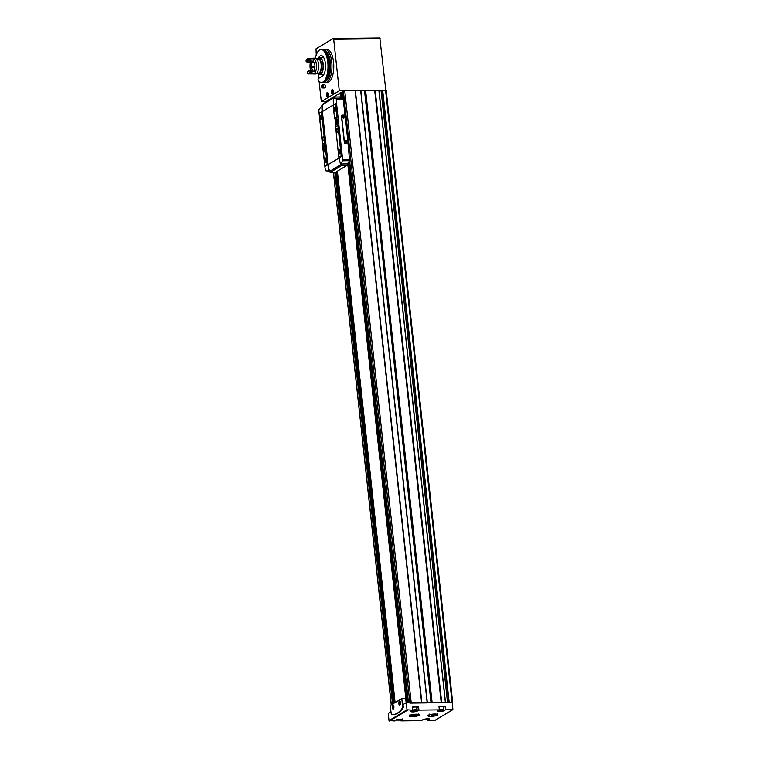 <?xml version="1.0" encoding="UTF-8"?>
<svg xmlns="http://www.w3.org/2000/svg" width="759" height="759" viewBox="0 0 759 759"><rect width="100%" height="100%" fill="white"/><g stroke="black" fill="none" stroke-linecap="round" stroke-linejoin="round"><path stroke-width="1.14" d="M399.784 704.675A1.632 0.664 89.3 0 1 399.329 704.551A1.632 0.664 89.3 0 1 398.94 703.1A1.632 0.664 89.3 0 1 399.291 701.629A1.632 0.664 89.3 0 1 400.23 702.53A1.632 0.664 89.3 0 1 399.784 704.675M400.078 703.432L399.481 701.923L399.262 703.916L399.737 704.257L400.078 703.432M393.238 708.602A1.632 0.664 89.3 0 1 392.792 708.479A1.632 0.664 89.3 0 1 392.403 707.027A1.632 0.664 89.3 0 1 392.754 705.557A1.632 0.664 89.3 0 1 393.684 706.449A1.632 0.664 89.3 0 1 393.238 708.602M393.541 707.35L392.944 705.851L392.726 707.843L393.19 708.185L393.541 707.35M400.088 704.836A1.86 0.759 89.3 0 1 400.012 704.893A1.86 0.759 89.3 0 1 399.5 704.75A1.86 0.759 89.3 0 1 399.414 704.637M399.376 701.544A1.86 0.759 89.3 0 1 399.452 701.43A1.86 0.759 89.3 0 1 400.05 701.335M399.832 705.111A2.078 0.844 89.3 0 1 398.769 702.862A2.078 0.844 89.3 0 1 399.965 701.221A2.078 0.844 89.3 0 1 400.458 703.081A2.078 0.844 89.3 0 1 400.012 704.95A2.078 0.844 89.3 0 1 399.832 705.111M393.551 708.754A1.86 0.759 89.3 0 1 393.466 708.821A1.86 0.759 89.3 0 1 392.953 708.678A1.86 0.759 89.3 0 1 392.868 708.564M392.839 705.472A1.86 0.759 89.3 0 1 392.915 705.358A1.86 0.759 89.3 0 1 393.504 705.263M393.285 709.039A2.078 0.844 89.3 0 1 392.223 706.79A2.078 0.844 89.3 0 1 393.418 705.149A2.078 0.844 89.3 0 1 393.912 707.009A2.078 0.844 89.3 0 1 393.466 708.878A2.078 0.844 89.3 0 1 393.285 709.039M332.167 92.551L332.385 90.558L332.983 92.057L332.641 92.892L332.167 92.551L332.784 92.541M332.689 93.31A1.632 0.664 89.3 0 1 332.262 93.224A1.632 0.664 89.3 0 1 331.844 91.725A1.632 0.664 89.3 0 1 332.224 90.226A1.632 0.664 89.3 0 1 333.135 91.194A1.632 0.664 89.3 0 1 332.689 93.31M327.262 95.492L327.48 93.499L328.078 95.008L327.736 95.833L327.262 95.492L327.879 95.492M327.774 96.251A1.632 0.664 89.3 0 1 327.357 96.165A1.632 0.664 89.3 0 1 326.939 94.676A1.632 0.664 89.3 0 1 327.319 93.177A1.632 0.664 89.3 0 1 328.23 94.144A1.632 0.664 89.3 0 1 327.774 96.251M398.209 719.646L400.799 719.523L398.2 719.551M424.803 719.333L427.393 719.209L424.793 719.238M439.518 710.5L442.108 710.377L439.508 710.405M412.924 710.813L415.515 710.69L412.915 710.718M430.742 716.439A5.057 1.072 -6.2 0 1 427.801 715.557A5.057 1.072 -6.2 0 1 432.621 714.191A5.057 1.072 -6.2 0 1 437.62 714.485A5.057 1.072 -6.2 0 1 435.979 715.728A5.057 1.072 -6.2 0 1 430.742 716.439M416.255 714.238A5.199 1.101 173.8 0 0 409.044 716.031A5.199 1.101 173.8 0 0 414.329 716.562A5.199 1.101 173.8 0 0 419.376 714.902A5.199 1.101 173.8 0 0 416.255 714.238M445.524 709.807L443.892 710.785A3.378 0.712 -6.2 0 1 440.163 711.591A3.378 0.712 -6.2 0 1 437.44 711.192A3.378 0.712 -6.2 0 1 437.715 710.86L439.347 709.874L418.93 710.12L417.289 711.098A3.378 0.712 -6.2 0 1 413.57 711.904A3.378 0.712 -6.2 0 1 410.847 711.496A3.378 0.712 -6.2 0 1 411.122 711.174L412.754 710.187L407.004 709.807L406.226 702.682L452.355 702.644L452.886 709.665L445.524 709.807L445.154 706.373L443.512 707.35A3.378 0.712 -6.2 0 1 443.313 707.454M402.517 719.342L402.574 719.93A3.378 0.712 -6.2 0 0 402.849 719.608A3.378 0.712 -6.2 0 0 400.126 719.2A3.378 0.712 -6.2 0 0 396.397 720.006L394.765 720.984L389.016 720.604L388.247 713.479L390.819 711.933M402.574 719.93L400.942 720.917L421.368 720.68L423 719.693A3.378 0.712 -6.2 0 1 426.729 718.887A3.378 0.712 -6.2 0 1 429.442 719.295A3.378 0.712 -6.2 0 1 429.177 719.617L427.535 720.604L434.708 720.519L452.696 709.722M418.93 710.12L418.551 706.686L412.384 706.752L412.754 710.187M445.154 706.373L438.977 706.439L439.347 709.874M400.828 719.883L400.942 720.917M427.421 719.57L427.535 720.604M392.839 714.561A46.792 19.041 -90.7 0 0 402.659 707.616L401.815 698.536L390.202 705.509L391.312 714.428A46.792 19.041 -90.7 0 0 392.839 714.561L393.409 714.551A46.792 19.041 89.3 0 0 403.228 707.606L403.124 704.542L406.226 702.682M448.873 702.682L452.383 702.9M431.757 702.881L445.296 702.73M410.211 703.138L427.374 702.919L360.838 90.577L375.193 90.283L378.978 90.264L445.457 702.606M319.093 81.346L321.304 101.621L339.282 90.824L333.685 39.288L333.173 38.529L316 48.832L316.228 54.971M333.362 38.529L379.813 37.95L385.819 90.169M318.457 58.111A10.398 4.231 -90.7 0 1 321.18 55.578A10.398 4.231 -90.7 0 1 325.488 64.714A10.398 4.231 -90.7 0 1 322.395 76.08L318.23 78.585L317.955 79.989A16.423 6.679 -90.7 0 0 320.696 82.295A16.423 6.679 -90.7 0 0 327.983 65.9A16.423 6.679 -90.7 0 0 320.307 49.686A16.423 6.679 -90.7 0 0 315.355 58.149M322.148 85.16A1.556 0.636 89.3 0 1 322.366 84.885A1.556 0.636 89.3 0 1 322.528 84.837L324.738 84.809A1.556 0.636 89.3 0 1 325.383 86.175A1.556 0.636 89.3 0 1 324.928 87.883A1.556 0.636 89.3 0 1 324.776 87.93L322.566 87.949A1.556 0.636 89.3 0 1 322.404 87.902A1.556 0.636 89.3 0 1 322.177 87.636A1.262 0.512 89.3 0 1 321.949 87.617A1.262 0.512 89.3 0 1 321.56 86.403A1.262 0.512 89.3 0 1 321.92 85.179A1.262 0.512 89.3 0 1 322.566 86.08A1.262 0.512 89.3 0 1 322.205 87.627M332.66 93.945A2.286 0.93 89.3 0 1 331.512 91.165A2.286 0.93 89.3 0 1 333.021 90.017A2.286 0.93 89.3 0 1 333.059 93.414A2.286 0.93 89.3 0 1 332.66 93.945M327.755 96.886A2.286 0.93 89.3 0 1 326.607 94.116A2.286 0.93 89.3 0 1 328.116 92.959A2.286 0.93 89.3 0 1 328.154 96.365A2.286 0.93 89.3 0 1 327.755 96.886M318.287 73.917L318.761 78.262M325.393 82.57L327.195 82.551A16.641 6.774 -90.7 0 0 333.77 65.834A16.641 6.774 -90.7 0 0 326.806 49.278L325.004 49.297A16.641 6.774 89.3 0 1 331.968 65.853A16.641 6.774 89.3 0 1 325.393 82.57A16.641 6.774 89.3 0 1 323.903 82.181M378.988 90.359L386.103 90.397M421.9 702.938L355.383 90.577L360.658 90.52L427.308 702.891M339.282 90.824L355.383 90.577M325.801 101.63L328.381 100.719M342.119 91.678L343.685 90.776M340.62 98.196L340.041 92.892L342.205 92.617M406.293 702.682L347.698 163.327M321.304 101.621L325.696 101.573L325.772 102.285M329.643 99.96L329.577 99.363L340.07 93.063M328.732 100.501L328.647 99.742L329.586 99.457M342.1 91.668L342.85 98.385A70.198 28.557 -90.7 0 0 340.639 98.196L333.599 98.29L336.038 98.461L336.303 99.249L343.22 99.173L342.1 91.668M394.642 702.843L336.911 171.439M329.178 100.235L329.093 99.467M360.886 90.9L365.231 90.52M379.035 90.795L382.346 90.321M395.107 702.559L337.375 171.164M323.524 49.715A16.641 6.774 89.3 0 1 325.004 49.297M320.497 49.629A16.537 6.727 89.3 0 1 320.687 49.572A16.537 6.727 89.3 0 1 321.484 49.439L322.243 49.43A16.537 6.727 89.3 0 1 325.26 51.128A16.537 6.727 89.3 0 1 329.169 65.881A16.537 6.727 89.3 0 1 325.611 80.729A16.537 6.727 89.3 0 1 322.632 82.494L321.873 82.503A16.537 6.727 89.3 0 1 321.066 82.399A16.537 6.727 89.3 0 1 320.886 82.342M321.484 49.439A16.537 6.727 89.3 0 1 328.41 65.891A16.537 6.727 89.3 0 1 321.873 82.503M406.16 702.72L405.629 698.489L401.853 698.536L405.629 698.489M418.551 706.686L416.919 707.663A3.378 0.712 -6.2 0 1 416.719 707.768M412.441 707.312A2.856 0.607 -6.2 0 1 414.955 707.027A2.856 0.607 -6.2 0 1 416.672 707.388L416.976 710.12A2.856 0.607 173.8 0 0 415.249 709.75A2.856 0.607 173.8 0 0 412.735 710.044M439.034 706.999A2.856 0.607 -6.2 0 1 441.558 706.714A2.856 0.607 -6.2 0 1 443.275 707.075L443.569 709.807A2.856 0.607 173.8 0 0 441.852 709.437A2.856 0.607 173.8 0 0 439.338 709.731M412.535 714.978L416.34 714.987L412.858 715.528L412.213 715.509L412.535 714.978M328.23 96.165A1.822 0.74 89.3 0 1 327.992 96.431A1.822 0.74 89.3 0 1 327.518 96.336A1.822 0.74 89.3 0 1 327.442 96.232M327.404 93.101A1.822 0.74 89.3 0 1 327.48 92.996A1.822 0.74 89.3 0 1 328.192 93.148M333.135 93.224A1.822 0.74 89.3 0 1 332.897 93.49A1.822 0.74 89.3 0 1 332.423 93.385A1.822 0.74 89.3 0 1 332.347 93.291M332.309 90.16A1.822 0.74 89.3 0 1 332.385 90.055A1.822 0.74 89.3 0 1 333.097 90.207M327.138 94.325L328.002 94.315M332.044 91.384L332.907 91.374M392.593 706.676L393.466 706.667M392.726 707.843L393.342 707.834M399.139 702.749L400.002 702.739M399.262 703.916L399.879 703.916M322.528 84.837A1.556 0.636 89.3 0 1 323.173 86.203A1.556 0.636 89.3 0 1 322.708 87.911A1.556 0.636 89.3 0 1 322.566 87.949M428.474 715.424A4.45 0.939 173.8 0 0 428.427 715.917A4.45 0.939 173.8 0 0 432.089 716.249A4.45 0.939 173.8 0 0 436.548 715.329L436.985 715.073A4.45 0.939 173.8 0 0 437.08 714.978A4.45 0.939 173.8 0 0 434.3 714.2A4.45 0.939 173.8 0 0 428.911 715.168L427.668 715.291M431.937 716.003L430.989 716.012L433.522 714.494L434.471 714.485L431.937 716.003L431.843 715.5M429.594 714.124L428.911 715.168M436.985 715.073L437.668 714.029M336.911 122.256L336.474 122.522L336.389 121.763L337.015 120.226L337.243 122.256M337.281 124.163A2.448 0.996 89.3 0 1 337.053 124.229A2.448 0.996 89.3 0 1 336.028 121.801A2.448 0.996 89.3 0 1 336.996 119.343A2.448 0.996 89.3 0 1 338.011 121.487A2.448 0.996 89.3 0 1 337.281 124.163M324.472 148.024L324.027 148.29L323.951 147.531L324.577 145.994L324.795 148.014M324.843 149.931A2.448 0.996 89.3 0 1 324.615 149.997A2.448 0.996 89.3 0 1 323.59 147.559A2.448 0.996 89.3 0 1 324.558 145.111A2.448 0.996 89.3 0 1 325.564 147.255A2.448 0.996 89.3 0 1 324.843 149.931M347.385 165.158L342.195 165.215A1.044 0.92 -121 0 1 341.18 164.447A31.195 27.722 -121 0 1 341.028 163.963L347.243 163.887L347.385 165.158L335.611 172.227L330.421 172.284A1.044 0.92 -121 0 1 329.406 171.515A31.195 27.722 -121 0 1 329.254 171.031L329.055 170.519A31.195 27.722 -121 0 1 327.869 164.608L322.101 111.554A31.195 27.722 -121 0 1 322.006 105.624L318.884 109.704A31.195 27.722 59 0 0 319.074 113.376L324.843 166.42A31.195 27.722 59 0 0 325.45 170.082L325.962 170.87L329.264 171.041M329.264 171.031L329.34 170.519A31.195 27.722 -121 0 1 328.154 164.599L322.385 111.554A31.195 27.722 -121 0 1 322.29 105.624L321.844 105.349M324.748 150.329A2.856 1.167 89.3 0 1 324.482 150.415A2.856 1.167 89.3 0 1 323.277 147.569A2.856 1.167 89.3 0 1 324.416 144.694A2.856 1.167 89.3 0 1 325.592 147.208A2.856 1.167 89.3 0 1 324.748 150.329M325.535 165.642L327.727 164.096L326.304 151.06L325.734 150.842M323.068 144.039L325.364 142.369L322.082 112.161L321.512 111.934M334.966 118.518L335.829 126.449M339.188 157.417L339.226 157.787A31.195 27.722 59 0 0 340.421 163.697L340.421 163.697M333.599 98.29L333.372 98.803A31.195 27.722 59 0 0 333.467 104.723M347.243 163.887A70.198 28.557 -90.7 0 0 349.595 160.68L348.03 143.508L345.184 143.536A0.835 0.74 -121 0 1 344.339 142.739L341.436 116.061A0.835 0.74 -121 0 1 341.863 115.292M344.947 115.102L343.22 99.173M340.706 163.697L342.802 160.766L342.859 159.627A31.195 27.722 -121 0 1 342.252 155.965L336.493 102.92A31.195 27.722 -121 0 1 336.303 99.249M337.186 124.561A2.856 1.167 89.3 0 1 336.92 124.647A2.856 1.167 89.3 0 1 335.725 121.801A2.856 1.167 89.3 0 1 336.854 118.926A2.856 1.167 89.3 0 1 338.04 121.44A2.856 1.167 89.3 0 1 337.186 124.561M335.117 118.508L337.413 116.839L336.057 104.306L335.317 103.698M338.903 157.426L340.876 156.25L341.114 155.244L337.888 125.539L335.582 126.592L338.78 157.189L341.351 156.24L341.588 155.234L338.362 125.529L337.783 125.301M333.894 98.281A31.195 27.722 -121 0 1 333.941 97.807A1.044 0.92 -121 0 1 334.785 97.01L339.975 96.943L340.108 98.205M322.129 105.311A31.195 27.722 -121 0 1 322.167 104.875A1.044 0.92 -121 0 1 322.584 104.192L334.358 97.124M348.22 143.394L345.364 143.432A0.835 0.74 -121 0 1 344.52 142.626L341.626 115.956A0.835 0.74 -121 0 1 342.29 115.131L345.146 115.102L348.03 143.508M324.795 142.758L321.474 111.924L319.511 113.1L319.273 114.106L322.499 143.812L325.269 142.749M321.152 119.647A2.078 0.844 89.3 0 1 320.089 117.398A2.078 0.844 89.3 0 1 321.294 115.757A2.078 0.844 89.3 0 1 321.778 117.617A2.078 0.844 89.3 0 1 321.332 119.486A2.078 0.844 89.3 0 1 321.152 119.647M323.457 140.87A2.078 0.844 89.3 0 1 323.268 140.927A2.078 0.844 89.3 0 1 322.395 138.859A2.078 0.844 89.3 0 1 323.22 136.772A2.078 0.844 89.3 0 1 324.074 138.593A2.078 0.844 89.3 0 1 323.457 140.87M339.662 153.745A2.078 0.844 89.3 0 1 338.599 151.496A2.078 0.844 89.3 0 1 339.804 149.855A2.078 0.844 89.3 0 1 340.288 151.715A2.078 0.844 89.3 0 1 339.842 153.584A2.078 0.844 89.3 0 1 339.662 153.745M337.357 132.521A2.078 0.844 89.3 0 1 337.167 132.588A2.078 0.844 89.3 0 1 336.294 130.51A2.078 0.844 89.3 0 1 337.119 128.423A2.078 0.844 89.3 0 1 337.973 130.254A2.078 0.844 89.3 0 1 337.357 132.521M327.157 164.485L325.706 150.832L323.438 152.502L324.805 165.035L325.137 165.671L327.632 164.475M325.763 162.084A2.078 0.844 89.3 0 1 324.7 159.845A2.078 0.844 89.3 0 1 325.905 158.204A2.078 0.844 89.3 0 1 326.389 160.054A2.078 0.844 89.3 0 1 325.943 161.923A2.078 0.844 89.3 0 1 325.763 162.084M336.939 116.848L335.241 103.679L333.135 105.245L334.548 118.281L337.413 116.839M335.051 111.307A2.078 0.844 89.3 0 1 333.988 109.059A2.078 0.844 89.3 0 1 335.193 107.417A2.078 0.844 89.3 0 1 335.677 109.277A2.078 0.844 89.3 0 1 335.231 111.137A2.078 0.844 89.3 0 1 335.051 111.307M321.474 119.258L321.474 119.258A1.689 0.683 89.3 0 1 321.313 119.305A1.689 0.683 89.3 0 1 320.611 117.626A1.689 0.683 89.3 0 1 321.275 115.937A1.689 0.683 89.3 0 1 321.437 115.985M326.085 161.695A1.689 0.683 89.3 0 1 326.085 161.705A1.689 0.683 89.3 0 1 325.924 161.752A1.689 0.683 89.3 0 1 325.222 160.073A1.689 0.683 89.3 0 1 325.886 158.375A1.689 0.683 89.3 0 1 326.047 158.422M335.374 110.918L335.374 110.918A1.689 0.683 89.3 0 1 335.212 110.966A1.689 0.683 89.3 0 1 334.51 109.287A1.689 0.683 89.3 0 1 335.174 107.598A1.689 0.683 89.3 0 1 335.336 107.636M339.985 153.356L339.985 153.356A1.689 0.683 89.3 0 1 339.823 153.403A1.689 0.683 89.3 0 1 339.121 151.724A1.689 0.683 89.3 0 1 339.785 150.035A1.689 0.683 89.3 0 1 339.947 150.083M345.99 140.387A1.044 0.92 59 0 0 345.326 141.914A1.044 0.92 59 0 0 346.977 141.895A1.044 0.92 59 0 0 345.99 140.387M343.353 116.136A1.044 0.92 59 0 0 342.698 117.664A1.044 0.92 59 0 0 344.339 117.645A1.044 0.92 59 0 0 343.353 116.136M343.286 116.402A0.816 0.721 59 0 0 342.755 117.569A0.816 0.721 59 0 0 344.074 117A0.816 0.721 59 0 0 343.286 116.402M345.924 140.662A0.816 0.721 59 0 0 345.392 141.819A0.816 0.721 59 0 0 346.711 141.25A0.816 0.721 59 0 0 345.924 140.662M324.548 150.405A2.856 1.167 89.3 0 1 323.419 147.569A2.856 1.167 89.3 0 1 324.482 144.694M324.387 147.265L325.184 147.255M324.691 147.085L325.165 147.075M325.213 147.512L323.951 147.531M336.987 124.637A2.856 1.167 89.3 0 1 335.858 121.801A2.856 1.167 89.3 0 1 336.92 118.926M336.825 121.497L337.622 121.487M337.651 121.744L336.389 121.763M312.746 70.027A4.156 1.689 89.3 0 1 311.626 67.352L310.156 68.244A7.903 3.216 89.3 0 0 310.488 70.056M311.626 67.352L314.852 67.314M318.533 58.111A8.472 3.444 89.3 0 1 319.776 57.523A8.472 3.444 89.3 0 1 323.325 65.957A8.472 3.444 89.3 0 1 319.975 74.467A8.472 3.444 89.3 0 1 318.723 73.917M316.835 58.908A7.903 3.216 89.3 0 1 318.22 58.111L319.786 58.092A7.903 3.216 89.3 0 1 323.087 65.957A7.903 3.216 89.3 0 1 319.966 73.898L318.401 73.917A7.903 3.216 89.3 0 1 316.996 73.149M318.22 58.111A7.903 3.216 89.3 0 1 321.522 65.976A7.903 3.216 89.3 0 1 318.401 73.917M316.721 58.908L318.23 58.889A7.125 2.894 89.3 0 1 321.209 65.976A7.125 2.894 89.3 0 1 318.391 73.139L316.892 73.158M312.613 58.282A7.903 3.216 89.3 0 1 313.135 58.168L315.317 58.149A7.903 3.216 89.3 0 1 318.628 66.014A7.903 3.216 89.3 0 1 315.507 73.946L313.315 73.974A7.903 3.216 89.3 0 1 312.803 73.879M310.393 62.153A7.903 3.216 89.3 0 0 310.089 67.636L311.19 67.617M313.135 58.168A7.903 3.216 89.3 0 1 316.446 66.033A7.903 3.216 89.3 0 1 313.315 73.974M309.387 58.424A7.799 3.169 89.3 0 1 309.909 58.31A7.799 3.169 89.3 0 1 311.038 58.813L314.273 58.775A7.173 2.922 -90.7 0 0 313.524 61.204L308.496 60.786A5.455 2.22 89.3 0 0 306.655 61.887L311.977 62.143A4.943 2.011 -90.7 0 1 312.812 61.213M314.273 58.775A7.799 3.169 -90.7 0 0 313.135 58.272L309.909 58.31M309.33 70.748A4.943 2.011 89.3 0 1 308.628 71.071A4.943 2.011 89.3 0 1 308.277 70.995L307.699 71.479A5.455 2.22 89.3 0 0 309.141 71.014A5.455 2.22 89.3 0 0 309.539 70.378L314.482 70.008A7.173 2.922 -90.7 0 0 315.63 71.299A7.799 3.169 -90.7 0 1 313.315 73.87L310.089 73.908A7.799 3.169 89.3 0 1 309.568 73.813M310.089 67.636L311.56 66.745A4.156 1.689 89.3 0 1 313.182 61.915A4.156 1.689 89.3 0 1 314.89 65.388A4.156 1.689 89.3 0 1 313.809 70.018M311.56 66.745L314.909 66.707M307.319 62.191A4.943 2.011 89.3 0 1 308.515 61.185A4.943 2.011 89.3 0 1 308.866 61.261M308.277 70.995L308.989 70.985M310.981 71.355L310.27 71.213A7.277 2.96 89.3 0 1 307.224 73.035L307.528 73.424A7.799 3.169 89.3 0 0 308.666 73.927A7.799 3.169 89.3 0 0 310.981 71.355L311.361 71.355A7.173 2.922 89.3 0 1 311.19 71.251L312.234 71.242A7.173 2.922 -90.7 0 0 312.404 71.337A7.799 3.169 89.3 0 1 310.089 73.908M312.404 71.337L315.63 71.299M309.824 58.68L309.909 58.68A7.438 3.027 89.3 0 1 310.915 59.088A7.173 2.922 -90.7 0 1 311.038 58.813M308.666 58.339A7.799 3.169 89.3 0 1 308.856 58.32A7.799 3.169 89.3 0 1 309.995 58.822A7.173 2.922 89.3 0 0 309.871 59.098L310.915 59.088M306.892 59.42A7.799 3.169 89.3 0 1 307.072 59.164A7.799 3.169 89.3 0 1 308.477 58.329A7.799 3.169 89.3 0 1 309.615 58.832L309.995 58.822M306.655 61.887A7.173 2.922 -90.7 0 0 305.924 61.052A7.277 2.96 89.3 0 1 306.702 59.629A7.277 2.96 89.3 0 1 308.97 59.23L309.615 58.832M308.97 59.23A7.173 2.922 -90.7 0 0 308.496 60.786M312.234 71.242A7.438 3.027 89.3 0 1 310.08 73.547L309.995 73.547M311.361 71.355A7.799 3.169 89.3 0 1 309.046 73.927A7.799 3.169 89.3 0 1 308.856 73.908M307.224 73.035A7.173 2.922 -90.7 0 0 307.699 71.479M309.539 70.378A7.173 2.922 -90.7 0 0 310.27 71.213M396.929 719.769A2.552 0.541 173.8 0 0 399.5 720.101A2.552 0.541 173.8 0 0 401.947 719.228M423.522 719.456A2.552 0.541 173.8 0 0 426.103 719.788A2.552 0.541 173.8 0 0 428.55 718.915M441.757 709.817A2.552 0.541 173.8 0 0 438.247 710.747A2.552 0.541 173.8 0 0 442.269 710.699A2.552 0.541 173.8 0 0 441.757 709.817M415.164 710.13A2.552 0.541 173.8 0 0 411.644 711.06A2.552 0.541 173.8 0 0 415.676 711.012A2.552 0.541 173.8 0 0 415.164 710.13M389.49 721.05L407.479 710.253M333.685 39.288L380.231 38.747M441.719 702.644L375.193 90.283M445.381 702.606L378.855 90.245M411.236 703.005L344.719 90.644M421.606 702.881L355.089 90.52M449.195 702.559L382.678 90.198M452.089 702.521L385.563 90.16M391.331 704.836L333.467 172.246M325.867 102.228L325.782 101.45M392.574 704.086L334.795 172.236M327.11 101.478L327.025 100.71M349.595 160.68L408.475 702.654L349.614 160.661L342.802 160.766M409.869 703.138L343.353 90.9M406.739 702.673L348.096 162.815M341.076 98.196L340.468 92.636M336.465 171.705L394.196 703.109L336.484 171.695M328.751 100.492L328.666 99.723M392.877 703.906L335.117 172.227M327.414 101.298L327.338 100.653M393.693 703.413L335.962 172.008M407.061 702.673L348.381 162.435M341.398 98.215L340.791 92.579M407.934 702.663L349.131 161.373M342.281 98.29L341.664 92.636M421.719 702.9L355.193 90.53M421.795 702.929L355.269 90.568M427.184 702.881L360.658 90.52M431.036 702.891L364.548 90.852M431.473 702.891L364.975 90.767M431.71 702.881L365.193 90.549M432.137 702.815L365.61 90.454M441.216 702.711L374.69 90.349M441.377 702.701L374.851 90.33M441.558 702.663L375.031 90.302M448.911 702.625L382.384 90.264M448.73 702.682L382.223 90.511M447.554 702.701L381.084 90.767M325.26 51.128L325.934 51.935A15.626 6.357 89.3 0 1 329.624 65.881A15.626 6.357 89.3 0 1 326.266 79.913L325.611 80.729M324.491 50.341A15.626 6.357 89.3 0 1 330.63 65.872A15.626 6.357 89.3 0 1 324.852 81.536M389.016 720.604L407.004 709.807M405.714 698.641L401.919 698.688M403.361 706.762L402.792 706.762M403.228 707.606L402.659 707.616M429.11 719.029L429.177 719.617M416.919 707.663L417.289 711.098M443.512 707.35L443.892 710.785M413.968 710.443L414.025 711.012M440.562 710.13L440.618 710.699M425.846 718.963L425.903 719.532M399.243 719.276L399.31 719.845M410.856 714.969A3.899 0.825 173.8 0 0 411.691 715.955A3.899 0.825 173.8 0 0 416.776 715.405A3.899 0.825 173.8 0 0 417.374 714.266M412.792 714.95L412.858 715.528M413.845 714.608L413.949 715.509M414.765 714.665L414.841 715.395M415.733 714.561L415.79 715.149M324.843 166.42L327.869 164.608M342.859 159.627L349.776 159.551M335.212 103.679L336.493 102.92M339.226 157.787L342.252 155.965M328.154 164.599L339.245 157.938M329.406 171.515L341.18 164.447M322.385 111.554L333.135 105.103M322.167 104.875L333.941 97.807M330.421 172.284L342.195 165.215M336.038 98.461L342.831 98.376M325.364 142.369L324.89 142.379M322.082 112.161L321.607 112.161M323.125 144.039L322.651 144.049M341.588 155.234L341.114 155.244M338.362 125.529L337.888 125.539M339.406 157.407L338.931 157.417M341.351 156.24L340.876 156.25M327.727 164.096L327.252 164.105M326.304 151.06L325.829 151.069M325.687 165.642L325.213 165.652M336.057 104.306L335.582 104.315M335.184 118.508L334.71 118.508M337.328 117.218L336.854 117.218M333.267 38.5L379.813 37.95M452.706 702.654L386.189 90.293M391.236 704.883L333.372 172.246M445.505 702.635L378.978 90.264M434.898 720.462L452.886 709.665M396.568 719.57C395.942 719.968 396.919 720.139 399.509 720.111C402.128 719.532 403.038 719.143 402.251 718.953M423.161 719.257C422.535 719.655 423.513 719.826 426.103 719.798C428.721 719.219 429.641 718.839 428.854 718.64M411.283 710.737C410.657 711.126 411.634 711.306 414.224 711.278C416.843 710.699 417.754 710.31 416.976 710.12M437.886 710.424C437.25 710.813 438.228 710.993 440.818 710.965C443.436 710.386 444.357 709.997 443.569 709.807M409.718 715.035C408.93 715.5 410.069 715.813 413.143 715.984C420.676 714.912 417.735 714.485 418.503 714.077M428.427 715.917L427.858 715.481M323.097 144.049L322.622 144.049M338.229 125.292L337.755 125.301M326.18 150.823L325.706 150.832M325.611 165.661L325.137 165.671M335.715 103.67L335.241 103.679M335.146 118.518L334.672 118.518M319.975 74.467L323.856 74.42M319.776 57.523L323.657 57.475"/></g></svg>
